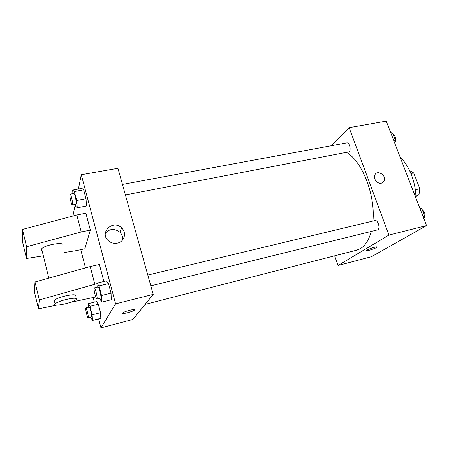 <?xml version="1.0" encoding="UTF-8"?>
<svg xmlns="http://www.w3.org/2000/svg" width="449" height="449" viewBox="0 0 449 449"><rect width="100%" height="100%" fill="white"/><g stroke="black" fill="none" stroke-linecap="round" stroke-linejoin="round"><path stroke-width="0.67" d="M410.902 173.555L413.697 172.955L409.561 170.558M413.697 172.955L419.832 188.748L419.007 194.613L415.931 196.628M415.319 189.764L419.832 188.748M415.869 195.337L419.007 194.613M400.126 157.099C404.734 161.533 408.517 167.494 411.464 174.964C414.343 182.507 415.841 190.23 415.965 198.149M331.053 145.779L349.12 127.662L386.252 121.14L426.55 225.583L371.564 256.676L338.018 265.499L334.64 255.818M349.12 127.662L388.952 235.046L426.55 225.583M381.454 183.17C377.401 184.275 372.788 178.449 374.876 174.869C377.508 169.155 387.324 176.075 384.03 181.306L381.454 183.17L384.03 181.306C387.319 176.075 377.502 169.155 374.87 174.869M145.111 304.388L356.697 250.166L360.536 248.538C365.368 245.558 368.932 239.884 371.216 231.521M372.945 221.054C375.521 195.304 362.119 161.213 346.735 152.531M388.952 235.046L338.018 265.499M125.389 194.922L349.086 151.829C351.438 149.955 349.367 142.125 346.729 142.877L122.454 184.432M150.83 285.845L377.761 229.826C380.584 228.345 377.884 219.589 374.921 220.577L147.811 275.057M367.383 249.919C369.937 248.325 378.507 245.912 376.874 247.242C375.549 248.6 365.099 251.771 366.889 250.267L367.383 249.919M377.008 246.989L376.874 247.236C375.819 248.359 367.175 251.204 366.777 250.559M78.39 189.029L81.286 174.734L117.941 168.291L153.216 294.387L132.904 319.458L100.963 327.86L98.64 318.863M117.369 243.122C114.226 243.728 111.374 243.055 108.815 241.107C98.46 233.256 112.783 218.837 121.634 227.94C126.955 232.633 124.435 241.848 117.369 243.122M81.286 174.734L115.578 303.861L153.216 294.387M122.555 240.019C122.964 237.016 122.055 234.395 119.821 232.15C114.506 228.221 109.657 228.575 105.285 233.211M72.918 216.02L75.185 204.817M94.329 302.16L93.151 297.597M85.478 267.896L80.769 249.661M129.407 310.326C133.42 309.378 135.059 309.322 134.33 310.169C132.326 311.909 120.13 314.76 122.7 312.869C123.907 312.055 126.141 311.208 129.407 310.326M115.578 303.861L100.963 327.86M122.431 313.262C122.414 314.306 132.691 311.623 134.33 310.164L134.593 309.771M86.505 206.012L86.023 198.722L86.505 206.012L77.267 207.797L75.533 206.142L75.118 204.553M81.847 188.395L83.666 189.82L86.023 198.722L83.666 189.82L81.847 188.395L72.643 190.079L74.354 191.538L76.695 200.49L77.267 207.797M100.829 318.296L100.52 312.672L100.829 318.296L92.505 320.44L90.636 317.19M96.507 301.616L98.331 304.254L100.52 312.672L98.331 304.254L96.507 301.616L88.212 303.676L89.946 306.341L92.118 314.811L92.505 320.44M111.296 299.752L111.049 293.158L111.296 299.752L101.872 302.098L99.577 298.473M106.312 280.911L108.523 283.633L111.049 293.158L108.523 283.633L106.312 280.911L96.922 283.145L99.021 285.906L101.525 295.493L101.872 302.098M90.339 230.079L81.241 231.965L26.586 246.726L26.491 258.489L22.59 242.106L22.45 229.428L76.824 214.981L85.888 213.191L90.339 230.079L84.844 248.78L76.487 250.593L64.185 252.534M56.523 305.18L38.468 308.822L34.427 291.844L35.011 281.978L90.238 266.566L99.403 264.478L103.887 281.489M62.866 245.064C64.179 241.511 44.552 244.935 41.656 248.836C40.982 249.644 41.134 250.25 42.099 250.66M26.491 258.489L43.362 255.823M54.542 301.605C53.605 301.374 53.493 300.931 54.217 300.263C56.142 298.781 59.852 297.339 65.346 295.947C73.142 294.297 76.42 294.387 75.191 296.205M38.468 308.822L39.304 299.943L96.956 283.684M95.71 296.974L70.139 302.43M66.222 299.455C74.018 297.788 77.295 297.844 76.055 299.635C72.598 303.086 50.557 307.486 55.07 303.76C57.006 302.295 60.722 300.858 66.222 299.455M76.824 214.981L81.241 231.965M22.45 229.428L26.586 246.726M35.011 281.978L39.304 299.943M90.238 266.566L94.823 284.195M419.798 208.078L421.824 208.628L424.776 216.266L423.862 218.607M420.163 209.026L421.824 208.628M423.115 216.676L424.776 216.266M423.974 218.309C425.781 215.228 425.209 212.371 422.256 209.745M390.697 132.668L392.549 132.893L395.344 140.116L394.542 142.625M390.899 133.196L392.549 132.893M393.694 140.43L395.344 140.116M394.699 143.04C396.495 139.695 395.99 136.855 393.178 134.515M88.475 307.284L88.212 303.676M88.161 317.825L91.59 316.882C92.202 316.034 89.907 306.633 89.205 307.099L85.86 307.935C85.007 307.913 87.409 318.246 88.161 317.825L88.24 317.74C88.823 316.899 86.534 307.475 85.86 307.935M89.946 306.341L98.331 304.254M92.118 314.811L100.52 312.672M97.164 287.208L96.922 283.145M96.9 299.135L100.817 298.074C101.592 296.952 99.01 286.428 98.101 286.978L94.312 287.888C93.212 287.888 95.918 299.64 96.9 299.135L97.023 299.006C97.764 297.895 95.188 287.349 94.312 287.888M99.021 285.906L108.523 283.633M101.525 295.493L111.049 293.158M72.934 193.609L72.643 190.079M72.384 205.075L76.285 204.037C76.779 202.269 74.613 192.986 73.816 193.446L70.095 194.136C69.062 194.075 71.458 205.513 72.384 205.075L72.57 204.744C73.03 202.982 70.863 193.682 70.095 194.136M74.354 191.538L83.666 189.82M76.695 200.49L86.023 198.722M121.634 227.94L119.821 232.15M41.656 248.836L48.806 278.127M55.07 303.76L54.217 300.263"/></g></svg>
